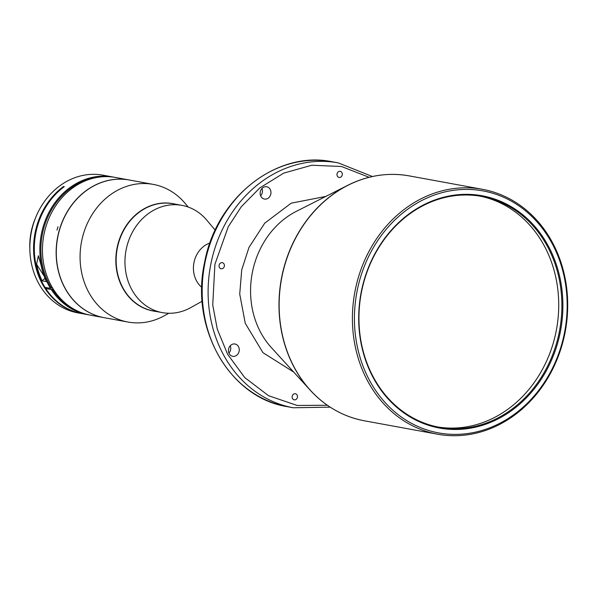 <?xml version="1.0" encoding="UTF-8"?>
<svg xmlns="http://www.w3.org/2000/svg" width="596" height="596" viewBox="0 0 596 596"><rect width="100%" height="100%" fill="white"/><g stroke="black" fill="none" stroke-linecap="round" stroke-linejoin="round"><path stroke-width="0.89" d="M479.989 196.136A117.345 100.895 -79.6 0 1 480.45 196.226A117.345 100.895 -79.6 0 1 556.038 331.816A117.345 100.895 -79.6 0 1 437.688 426.952M483.617 196.807A117.345 100.895 -79.6 0 1 559.204 332.397A117.345 100.895 -79.6 0 1 439.267 427.257A117.345 100.895 -79.6 0 1 437.233 426.863A117.345 100.895 -79.6 0 1 361.638 291.273A117.345 100.895 -79.6 0 1 481.575 196.412A117.345 100.895 -79.6 0 1 483.617 196.807M560.195 332.59A118.082 101.529 100.4 0 0 484.131 196.159A118.082 101.529 100.4 0 0 361.392 291.213A118.082 101.529 100.4 0 0 437.457 427.652A118.082 101.529 100.4 0 0 560.195 332.59M357.235 290.349A123.022 105.768 100.4 0 0 436.481 432.487A123.022 105.768 100.4 0 0 564.352 333.455A123.022 105.768 100.4 0 0 485.107 191.316A123.022 105.768 100.4 0 0 357.235 290.349M355.253 289.954A124.489 107.034 100.4 0 0 437.606 434.216A124.489 107.034 100.4 0 0 564.852 333.581A124.489 107.034 100.4 0 0 482.499 189.312A124.489 107.034 100.4 0 0 355.253 289.954M342.26 174.933A3.092 2.66 100.4 0 0 340.212 171.35A3.092 2.66 100.4 0 0 337.053 173.846A3.092 2.66 100.4 0 0 339.094 177.437A3.092 2.66 100.4 0 0 342.26 174.933M224.342 266.256A3.092 2.66 100.4 0 0 222.293 262.672A3.092 2.66 100.4 0 0 219.127 265.168A3.092 2.66 100.4 0 0 221.176 268.759A3.092 2.66 100.4 0 0 224.342 266.256M297.411 397.331A3.092 2.66 100.4 0 0 295.37 393.747A3.092 2.66 100.4 0 0 292.204 396.243A3.092 2.66 100.4 0 0 294.253 399.834A3.092 2.66 100.4 0 0 297.411 397.331M261.979 188.463A6.258 5.386 -79.6 0 1 262.322 192.441A6.258 5.386 -79.6 0 1 260.631 195.793M270.83 194.005A6.258 5.386 100.4 0 0 266.688 186.749A6.258 5.386 100.4 0 0 260.288 191.808A6.258 5.386 100.4 0 0 264.43 199.064A6.258 5.386 100.4 0 0 270.83 194.005M230.265 345.717A6.258 5.386 -79.6 0 1 230.615 349.703A6.258 5.386 -79.6 0 1 228.924 353.048M239.123 351.26A6.258 5.386 100.4 0 0 234.98 344.004A6.258 5.386 100.4 0 0 228.581 349.07A6.258 5.386 100.4 0 0 232.723 356.326A6.258 5.386 100.4 0 0 239.123 351.26M209.963 242.982A25.047 21.53 100.4 0 0 203.012 246.93A25.047 21.53 100.4 0 0 197.09 281.848A25.047 21.53 100.4 0 0 201.82 287.384M215.193 230.168L206.827 220.2A54.512 46.868 100.4 0 0 181.922 205.367A54.512 46.868 100.4 0 0 145.834 215.603A54.512 46.868 100.4 0 0 125.808 272.111A54.512 46.868 100.4 0 0 162.261 312.602A54.512 46.868 100.4 0 0 190.809 307.573L202.171 301.218M188.239 207.065L185.177 203.415A69.978 60.166 100.4 0 0 153.202 184.38A69.978 60.166 100.4 0 0 106.87 197.514A69.978 60.166 100.4 0 0 81.168 270.055A69.978 60.166 100.4 0 0 127.969 322.049A69.978 60.166 100.4 0 0 164.615 315.589L168.772 313.258M153.202 184.38L129.421 180.022A69.978 60.166 100.4 0 0 83.09 193.156A69.978 60.166 100.4 0 0 57.38 265.697A69.978 60.166 100.4 0 0 104.188 317.683L127.969 322.049M56.978 230.13L58.013 226.756L56.978 230.13M129.347 180.007A69.978 60.166 100.4 0 0 129.272 179.992L115.579 177.481A69.978 60.166 100.4 0 0 63.861 195.637A69.978 60.166 100.4 0 0 56.784 294.141A69.978 60.166 100.4 0 0 90.346 315.15L104.039 317.661A69.978 60.166 100.4 0 0 104.114 317.675M129.272 179.992A69.978 60.166 100.4 0 0 64.726 216.318A69.978 60.166 100.4 0 0 70.477 296.652A69.978 60.166 100.4 0 0 104.039 317.661M45.765 279.978A2.578 0.969 147.5 0 1 45.37 279.77A2.578 0.969 147.5 0 1 45.408 279.166M112.994 177.005A69.978 60.166 -79.6 0 0 65.545 191.093A69.978 60.166 -79.6 0 0 50.526 288.375L44.976 287.354A69.978 60.166 -79.6 0 1 59.995 190.079A69.978 60.166 -79.6 0 1 64.286 186.645L63.541 186.503A69.978 60.166 100.4 0 0 59.25 189.945A69.978 60.166 100.4 0 0 34.799 262.292A69.978 60.166 100.4 0 0 81.466 313.526L77.733 312.84A69.978 60.166 -79.6 0 1 40.863 287.116A69.978 60.166 -79.6 0 1 29.86 249.605A69.978 60.166 -79.6 0 1 35.775 217.309A69.978 60.166 -79.6 0 1 55.517 189.26A69.978 60.166 -79.6 0 1 102.966 175.172L112.994 177.005A69.978 60.166 -79.6 0 1 114.283 177.258M81.466 313.526A69.978 60.166 100.4 0 0 81.838 313.585M89.057 314.897A69.978 60.166 -79.6 0 1 87.761 314.673L82.211 313.66A69.978 60.166 -79.6 0 1 45.713 288.509L46.674 287.667M87.761 314.673A69.978 60.166 -79.6 0 1 51.263 289.529L45.713 288.509M97.379 177.377A69.248 59.533 100.4 0 0 66.283 191.741A69.248 59.533 100.4 0 0 51.42 287.987L50.526 288.375M29.86 249.605L29.8 247.176A59.816 51.427 -79.6 0 1 34.859 219.566L35.775 217.309M42.078 280.813L46.518 281.625A69.978 60.166 -79.6 0 1 41.042 265.086L38.367 255.721L36.602 264.266A69.978 60.166 100.4 0 0 42.078 280.813L45.028 278.243M51.263 289.529L52.15 289.142A69.248 59.533 100.4 0 0 73.293 308.795M63.541 186.503L63.839 186.973M52.195 287.317L51.42 287.987M52.15 289.142L52.895 288.494M293.649 372.023L262.955 352.668L245.261 323.323L239.726 294.037L241.715 269.869L249.001 247.37L264.736 223.165L291.183 203.176L325.841 196.412M437.606 434.216L364.35 420.791A124.489 107.034 -79.6 0 1 281.99 276.529A124.489 107.034 -79.6 0 1 409.236 175.887C388.257 172.199 367.769 175.336 347.773 185.304L347.773 185.304A124.422 106.975 100.4 0 0 281.826 276.499A124.422 106.975 100.4 0 0 310.225 390.186L310.225 390.186A124.422 106.975 100.4 0 0 336.986 411.158M380.233 175.187A124.422 106.975 100.4 0 0 347.773 185.304L296.294 211.371A82.702 71.11 -79.6 0 0 252.458 271.985A82.702 71.11 100.4 0 0 271.329 347.557L310.225 390.186C325.386 406.599 343.423 416.798 364.35 420.791M293.306 407.768L287.391 406.688A124.489 107.034 -79.6 0 1 205.031 262.419A124.489 107.034 -79.6 0 1 332.277 161.784L338.2 162.864A124.489 107.034 100.4 0 0 210.954 263.507A124.489 107.034 100.4 0 0 293.306 407.768L330.169 407.15M181.922 205.367L173.101 203.75A54.512 46.868 100.4 0 0 137.013 213.986A54.512 46.868 100.4 0 0 116.987 270.495A54.512 46.868 100.4 0 0 153.448 310.985L162.261 312.602M175.366 204.167A54.594 46.935 100.4 0 0 136.737 213.875A54.594 46.935 100.4 0 0 116.943 271.895A54.594 46.935 100.4 0 0 155.705 311.403M44.268 276.313L36.602 264.266M327.36 405.258L297.195 405.466L268.535 395.699L244.71 377.551L227.59 354.225L217.287 329.156L212.735 304.966L214.91 264.296L228.253 226.763L241.32 206.7L259.789 187.934L283.703 173.123L311.82 165.234L341.456 166.493L369.14 177.295M287.391 406.688C229.594 397.867 189.804 328.001 204.622 262.352C216.162 197.932 276.678 149.969 332.277 161.784M372.455 176.528L338.2 162.864M409.236 175.887L482.499 189.312"/></g></svg>
